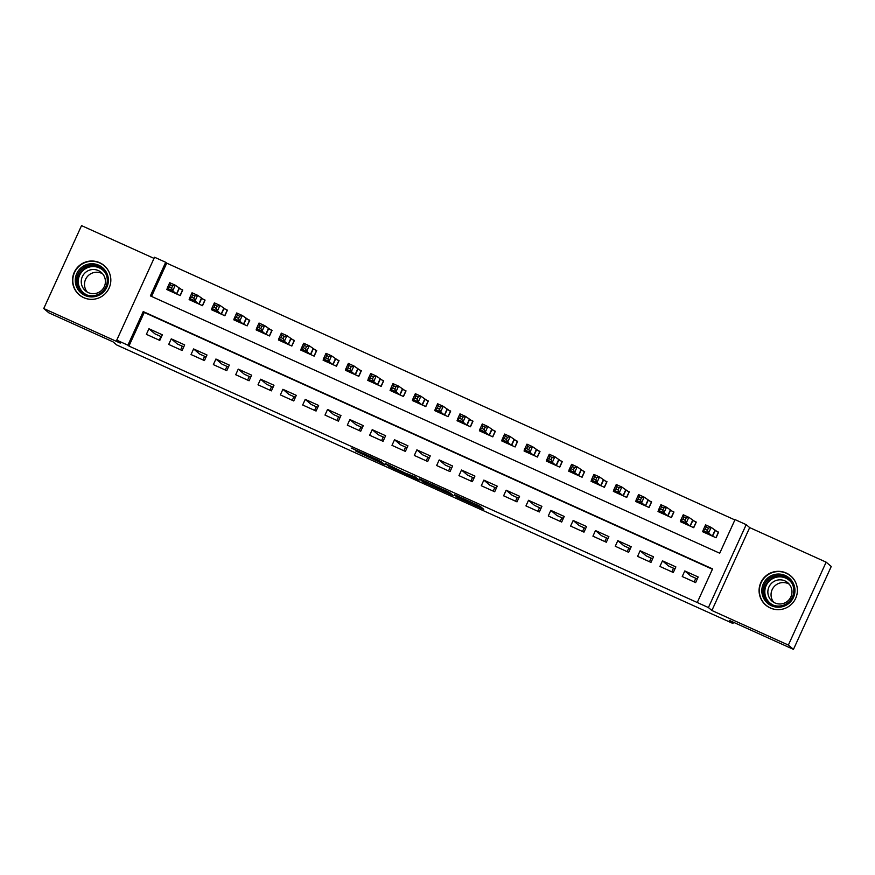 <?xml version="1.0" encoding="UTF-8"?>
<svg xmlns="http://www.w3.org/2000/svg" width="875" height="875" viewBox="0 0 875 875"><rect width="100%" height="100%" fill="white"/><g stroke="black" fill="none" stroke-linecap="round" stroke-linejoin="round"><path stroke-width="1.31" d="M456.805 497.197L483.766 509.37L480.145 506.297L454.475 494.616L465.752 500.227L454.934 495.611L467.589 501.758L456.805 497.197M83.705 297.664A19.217 19.108 -49.7 0 0 104.092 265.519A19.217 19.108 -49.7 0 0 75.513 269.981A19.217 19.108 -49.7 0 0 83.705 297.664M770.263 607.972A19.217 19.108 -49.7 0 0 790.65 575.827A19.217 19.108 -49.7 0 0 762.081 580.278A19.217 19.108 -49.7 0 0 770.263 607.972M355.764 451.03L385.033 464.745L379.028 460.513L351.181 448.011L378.973 460.808L381.369 462.853L355.764 451.03M127.914 345.188L116.747 340.145L154.536 257.239L165.692 262.281L150.38 295.892L719.72 553.219L735.044 519.608L746.2 524.65L708.422 607.556L697.255 602.514L712.578 568.903L143.227 311.577L127.914 345.188L128.931 346.052L697.255 602.514M793.461 649.381L788.364 645.061L826.142 562.155L831.25 566.475L793.461 649.381L729.28 620.375L732.955 623.492L116.725 344.969L113.05 341.863L48.858 312.845L43.75 308.525L120.225 343.088L116.747 340.145M826.142 562.155L749.678 527.592L711.889 610.498L788.364 645.061M711.889 610.498L708.422 607.556M422.942 481.873L453.195 495.545L449.575 492.483L421.323 479.631L419.322 478.8L422.942 481.873L423.511 480.627M417.113 479.314L388.861 466.463L385.252 463.411L404.556 472.795L415.439 477.028L419.103 480.134L417.113 479.314L417.397 478.691M154.011 258.377L81.539 225.619L43.75 308.525M167.311 288.422L166.808 289.538L180.206 295.586L182.755 289.986L178.85 288.225M189.645 298.517L189.131 299.622L202.53 305.681L205.089 300.081L201.173 298.309M211.969 308.602L211.466 309.717L224.864 315.777L227.412 310.166L223.508 308.405M234.303 318.697L233.789 319.812L247.188 325.861L249.736 320.261L245.831 318.5M256.627 328.781L256.113 329.897L269.511 335.956L272.07 330.356L268.155 328.584M278.95 338.877L278.447 339.992L291.845 346.041L294.394 340.441L290.489 338.68M301.284 348.972L300.77 350.077L314.169 356.136L316.717 350.536L312.812 348.764M323.608 359.056L323.094 360.172L336.492 366.231L339.052 360.62L335.136 358.859M345.931 369.152L345.428 370.267L358.827 376.316L361.375 370.716L357.47 368.955M368.266 379.247L367.752 380.352L381.15 386.411L383.698 380.811L379.794 379.039M390.589 389.331L390.075 390.447L403.473 396.506L406.033 390.895L402.117 389.134M412.912 399.427L412.409 400.542L425.808 406.591L428.356 400.991L424.452 399.219M435.247 409.511L434.733 410.627L448.131 416.686L450.68 411.086L446.775 409.314M457.57 419.606L457.067 420.722L470.455 426.77L473.014 421.17L469.109 419.409M479.894 429.702L479.391 430.806L492.789 436.866L495.337 431.266L491.433 429.494M502.228 439.786L501.714 440.902L515.112 446.961L517.661 441.35L513.756 439.589M524.552 449.881L524.048 450.997L537.436 457.045L539.995 451.445L536.091 449.684M546.875 459.966L546.372 461.081L559.77 467.141L562.319 461.541L558.414 459.769M569.209 470.061L568.695 471.177L582.094 477.225L584.642 471.625L580.738 469.864M591.533 480.156L591.03 481.261L604.417 487.32L606.977 481.72L603.072 479.948M613.856 490.241L613.353 491.356L626.752 497.416L629.3 491.805L625.395 490.044M636.191 500.336L635.677 501.452L649.075 507.5L651.623 501.9L647.719 500.139M658.514 510.431L658.011 511.536L671.398 517.595L673.958 511.995L670.053 510.223M680.837 520.516L680.334 521.631L693.733 527.691L696.281 522.08L692.377 520.319M682.237 576.538L695.636 582.597L698.184 576.986L684.786 570.938L682.237 576.538M659.914 566.442L673.302 572.502L675.861 566.902L662.462 560.842L659.914 566.442M637.58 556.358L650.978 562.406L653.527 556.806L640.139 550.758L637.58 556.358M615.256 546.263L628.655 552.322L631.203 546.722L617.805 540.663L615.256 546.263M592.933 536.178L606.32 542.227L608.88 536.627L595.481 530.567L592.933 536.178M570.598 526.083L583.997 532.142L586.545 526.531L573.158 520.483L570.598 526.083M548.275 515.987L561.673 522.047L564.222 516.447L550.823 510.387L548.275 515.987M525.952 505.903L539.339 511.952L541.898 506.352L528.5 500.303L525.952 505.903M503.617 495.808L517.016 501.867L519.564 496.267L506.177 490.208L503.617 495.808M481.294 485.723L494.692 491.772L497.241 486.172L483.842 480.112L481.294 485.723M458.959 475.628L472.358 481.688L474.917 476.077L461.519 470.028L458.959 475.628M436.636 465.533L450.034 471.592L452.583 465.992L439.195 459.933L436.636 465.533M414.312 455.448L427.711 461.497L430.259 455.897L416.861 449.848L414.312 455.448M391.978 445.353L405.377 451.413L407.936 445.802L394.538 439.753L391.978 445.353M369.655 435.258L383.053 441.317L385.602 435.717L372.214 429.658L369.655 435.258M347.331 425.173L360.73 431.222L363.278 425.622L349.88 419.573L347.331 425.173M324.997 415.078L338.395 421.138L340.955 415.538L327.556 409.478L324.997 415.078M302.673 404.994L316.072 411.042L318.62 405.442L305.233 399.383L302.673 404.994M280.35 394.898L293.748 400.958L296.297 395.347L282.898 389.298L280.35 394.898M258.016 384.803L271.414 390.863L273.973 385.262L260.575 379.203L258.016 384.803M235.692 374.719L249.091 380.767L251.639 375.167L238.252 369.119L235.692 374.719M213.369 364.623L226.767 370.683L229.316 365.083L215.917 359.023L213.369 364.623M191.034 354.539L204.433 360.588L206.992 354.988L193.594 348.928L191.034 354.539M168.711 344.444L182.109 350.503L184.658 344.892L171.27 338.844L168.711 344.444M712.425 569.242L144.255 312.441L128.931 346.052M162.334 334.808L148.936 328.748L146.388 334.348L159.786 340.408L162.334 334.808M734.891 519.936L166.72 263.145L151.55 296.428M703.172 530.611L702.658 531.727L716.056 537.775L718.605 532.175L714.7 530.403M732.955 623.492L733.502 622.289M160.945 336.558L159.294 340.189M695.811 578.298L694.159 581.93M182.284 346.205L180.633 349.836M204.619 356.289L202.956 359.92M226.942 366.384L225.291 370.016M249.266 376.48L247.614 380.1M271.6 386.564L269.938 390.195M293.923 396.659L292.272 400.291M316.247 406.744L314.595 410.375M338.581 416.839L336.919 420.47M360.905 426.934L359.253 430.555M383.228 437.019L381.577 440.65M405.562 447.114L403.9 450.745M427.886 457.198L426.234 460.83M450.209 467.294L448.558 470.925M472.544 477.389L470.881 481.02M494.867 487.473L493.216 491.105M517.191 497.569L515.539 501.2M539.525 507.664L537.862 511.284M561.848 517.748L560.197 521.38M584.172 527.844L582.52 531.475M606.506 537.928L604.844 541.559M628.83 548.023L627.178 551.655M651.153 558.119L649.502 561.739M673.487 568.203L671.825 571.834M166.72 263.145L165.692 262.281M749.678 527.592L746.2 524.65M144.255 312.441L143.227 311.577M684.786 570.938L690.812 576.034L697.288 578.966M662.462 560.842L668.489 565.95L674.964 568.87M652.63 558.786L646.155 555.855L640.139 550.758M630.306 548.691L623.831 545.759L617.805 540.663M607.983 538.595L601.508 535.675L595.481 530.567M585.648 528.511L579.173 525.58L573.158 520.483M563.325 518.416L556.85 515.495L550.823 510.387M541.002 508.331L534.527 505.4L528.5 500.303M518.667 498.236L512.192 495.305L506.177 490.208M496.344 488.141L489.869 485.22L483.842 480.112M474.02 478.056L467.545 475.125L461.519 470.028M451.686 467.961L445.211 465.041L439.195 459.933M429.363 457.866L422.887 454.945L416.861 449.848M407.039 447.781L400.564 444.85L394.538 439.753M384.705 437.686L378.23 434.766L372.214 429.658M362.381 427.602L355.906 424.67L349.88 419.573M340.047 417.506L333.583 414.575L327.556 409.478M317.723 407.411L311.248 404.491L305.233 399.383M295.4 397.327L288.925 394.395L282.898 389.298M273.066 387.231L266.602 384.311L260.575 379.203M250.742 377.147L244.267 374.216L238.252 369.119M228.419 367.052L221.944 364.12L215.917 359.023M206.084 356.956L199.62 354.036L193.594 348.928M183.761 346.872L177.286 343.941L171.27 338.844M161.438 336.777L154.963 333.856L148.936 328.748M448.503 493.391L449.903 493.97L446.731 491.28L435.477 486.369L437.675 488.239L448.503 493.391M403.692 472.916L415.439 478.253L403.692 472.916M718.462 532.492L711.145 527.395L708.597 533.006L703.019 530.48L706.562 533.487M715.903 537.709L718.331 532.383M705.184 529.331L703.019 530.48L705.567 524.88L711.145 527.395L708.444 528.095L706.212 527.089L705.184 529.331L707.427 530.337L708.444 528.095M712.152 536.014L708.597 533.006L707.427 530.337M705.567 524.88L706.212 527.089M785.28 575.498A16.625 16.527 130.3 0 1 793.461 597.439A16.625 16.527 130.3 0 1 771.498 605.752A16.625 16.527 130.3 0 1 763.317 583.811A16.625 16.527 130.3 0 1 785.28 575.498M772.111 604.723A15.4 15.302 -49.7 0 0 788.441 578.966A15.4 15.302 -49.7 0 0 765.548 582.531A15.4 15.302 -49.7 0 0 772.111 604.723M773.784 602.372A12.13 12.053 130.3 0 1 789.206 584.15M784.908 580.869A12.13 12.053 130.3 0 1 790.081 598.336A12.13 12.053 130.3 0 1 772.056 601.147A12.13 12.053 130.3 0 1 784.908 580.869M796.775 585.605A19.097 18.977 -49.7 0 0 762.344 580.486A19.097 18.977 -49.7 0 0 776.464 609.591M108.325 278.666A16.625 16.527 130.3 0 1 93.395 296.833A16.625 16.527 130.3 0 1 75.337 281.991A16.625 16.527 130.3 0 1 90.267 263.823A16.625 16.527 130.3 0 1 108.325 278.666M76.661 281.958A15.4 15.302 -49.7 0 0 99.017 294A15.4 15.302 -49.7 0 0 101.883 268.658A15.4 15.302 -49.7 0 0 76.661 281.958M87.227 292.064A12.13 12.053 130.3 0 1 102.648 273.842M105.361 280.383A12.13 12.053 130.3 0 1 85.487 290.85A12.13 12.053 130.3 0 1 87.752 270.9A12.13 12.053 130.3 0 1 105.361 280.383M110.217 275.308A19.097 18.977 -49.7 0 0 72.888 282.231A19.097 18.977 -49.7 0 0 89.906 299.283M696.139 522.397L688.822 517.311L686.273 522.911L680.684 520.384L684.239 523.392M693.58 527.614L696.008 522.288M682.861 519.236L680.684 520.384L683.244 514.784L688.822 517.311L686.12 518.011L683.889 516.994L682.861 519.236L685.092 520.253L686.12 518.011M689.817 525.919L686.273 522.911L685.092 520.253M683.244 514.784L683.889 516.994M673.816 512.312L666.498 507.216L663.939 512.816L658.361 510.3L661.916 513.308M671.245 517.53L673.673 512.192M660.537 509.152L658.361 510.3L660.909 504.689L666.498 507.216L663.786 507.916L661.555 506.909L660.537 509.152L662.769 510.158L663.786 507.916M667.494 515.823L663.939 512.816L662.769 510.158M660.909 504.689L661.555 506.909M651.481 502.217L644.164 497.131L641.616 502.731L636.038 500.205L639.581 503.212M648.922 507.434L651.35 502.108M638.203 499.056L636.038 500.205L638.586 494.605L644.164 497.131L641.462 497.82L639.231 496.814L638.203 499.056L640.445 500.062L641.462 497.82M645.17 505.739L641.616 502.731L640.445 500.062M638.586 494.605L639.231 496.814M629.158 492.133L621.841 487.036L619.292 492.636L613.703 490.109L617.258 493.128M626.598 497.339L629.027 492.012M615.88 488.961L613.703 490.109L616.263 484.509L621.841 487.036L619.139 487.736L616.908 486.73L615.88 488.961L618.111 489.978L619.139 487.736M622.836 495.644L619.292 492.636L618.111 489.978M616.263 484.509L616.908 486.73M606.834 482.038L599.517 476.941L596.958 482.541L591.38 480.025L594.934 483.033M604.264 487.255L606.692 481.928M593.556 478.877L591.38 480.025L593.928 474.425L599.517 476.941L596.805 477.641L594.573 476.634L593.556 478.877L595.788 479.883L596.805 477.641M600.512 485.559L596.958 482.541L595.788 479.883M593.928 474.425L594.573 476.634M584.5 471.942L577.183 466.856L574.634 472.456L569.056 469.93L572.6 472.938M581.941 477.159L584.369 471.833M571.222 468.781L569.056 469.93L571.605 464.33L577.183 466.856L574.481 467.556L572.25 466.539L571.222 468.781L573.464 469.787L574.481 467.556M578.189 475.464L574.634 472.456L573.464 469.787M571.605 464.33L572.25 466.539M562.177 461.858L554.859 456.761L552.311 462.361L546.722 459.845L550.277 462.853M559.617 467.064L562.045 461.738M548.898 458.697L546.722 459.845L549.281 454.234L554.859 456.761L552.158 457.461L549.916 456.455L548.898 458.697L551.13 459.703L552.158 457.461M555.855 465.369L552.311 462.361L551.13 459.703M549.281 454.234L549.916 456.455M539.853 451.763L532.536 446.666L529.977 452.277L524.398 449.75L527.953 452.758M537.283 456.98L539.711 451.653M526.575 448.602L524.398 449.75L526.947 444.15L532.536 446.666L529.823 447.366L527.592 446.359L526.575 448.602L528.806 449.608L529.823 447.366M533.531 455.284L529.977 452.277L528.806 449.608M526.947 444.15L527.592 446.359M517.519 441.667L510.202 436.581L507.653 442.181L502.075 439.655L505.619 442.663M514.959 446.884L517.388 441.558M504.241 438.506L502.075 439.655L504.623 434.055L510.202 436.581L507.5 437.281L505.269 436.264L504.241 438.506L506.483 439.523L507.5 437.281M511.208 445.189L507.653 442.181L506.483 439.523M504.623 434.055L505.269 436.264M495.195 431.583L487.878 426.486L485.33 432.086L479.741 429.57L483.295 432.578M492.636 436.8L495.064 431.463M481.917 428.422L479.741 429.57L482.3 423.97L487.878 426.486L485.177 427.186L482.934 426.18L481.917 428.422L484.148 429.428L485.177 427.186M488.873 435.105L485.33 432.086L484.148 429.428M482.3 423.97L482.934 426.18M472.861 421.488L465.555 416.402L462.995 422.002L457.417 419.475L460.972 422.483M470.302 426.705L472.73 421.378M459.594 418.327L457.417 419.475L459.966 413.875L465.555 416.402L462.842 417.091L460.611 416.084L459.594 418.327L461.825 419.333L462.842 417.091M466.55 425.009L462.995 422.002L461.825 419.333M459.966 413.875L460.611 416.084M450.538 411.403L443.22 406.306L440.672 411.906L435.094 409.391L438.638 412.398M447.978 416.609L450.406 411.283M437.259 408.231L435.094 409.391L437.642 403.78L443.22 406.306L440.519 407.006L438.288 406L437.259 408.231L439.502 409.248L440.519 407.006M444.227 414.914L440.672 411.906L439.502 409.248M437.642 403.78L438.288 406M428.214 401.308L420.897 396.211L418.348 401.822L412.759 399.295L416.314 402.303M425.655 406.525L428.083 401.198M414.936 398.147L412.759 399.295L415.319 393.695L420.897 396.211L418.195 396.911L415.953 395.905L414.936 398.147L417.167 399.153L418.195 396.911M421.892 404.83L418.348 401.822L417.167 399.153M415.319 393.695L415.953 395.905M405.88 391.213L398.573 386.127L396.014 391.727L390.436 389.2L393.991 392.208M403.32 396.43L405.748 391.103M392.612 388.052L390.436 389.2L392.984 383.6L398.573 386.127L395.861 386.827L393.63 385.809L392.612 388.052L394.844 389.069L395.861 386.827M399.569 394.734L396.014 391.727L394.844 389.069M392.984 383.6L393.63 385.809M383.556 381.128L376.239 376.031L373.691 381.631L368.113 379.116L371.656 382.123M380.997 386.345L383.425 381.008M370.278 377.967L368.113 379.116L370.661 373.505L376.239 376.031L373.537 376.731L371.306 375.725L370.278 377.967L372.52 378.973L373.537 376.731M377.245 384.639L373.691 381.631L372.52 378.973M370.661 373.505L371.306 375.725M361.233 371.033L353.916 365.947L351.367 371.547L345.778 369.02L349.333 372.028M358.673 376.25L361.102 370.923M347.955 367.872L345.778 369.02L348.338 363.42L353.916 365.947L351.214 366.636L348.972 365.63L347.955 367.872L350.186 368.878L351.214 366.636M354.911 374.555L351.367 371.547L350.186 368.878M348.338 363.42L348.972 365.63M338.898 360.948L331.592 355.852L329.033 361.452L323.455 358.925L327.009 361.944M336.339 366.155L338.767 360.828M325.631 357.777L323.455 358.925L326.003 353.325L331.592 355.852L328.88 356.552L326.648 355.545L325.631 357.777L327.863 358.794L328.88 356.552M332.587 364.459L329.033 361.452L327.863 358.794M326.003 353.325L326.648 355.545M316.575 350.853L309.258 345.756L306.709 351.356L301.131 348.841L304.675 351.848M314.016 356.07L316.444 350.744M303.297 347.692L301.131 348.841L303.68 343.241L309.258 345.756L306.556 346.456L304.325 345.45L303.297 347.692L305.539 348.698L306.556 346.456M310.264 354.375L306.709 351.356L305.539 348.698M303.68 343.241L304.325 345.45M294.252 340.758L286.934 335.672L284.386 341.272L278.797 338.745L282.352 341.753M291.692 345.975L294.109 340.648M280.973 337.597L278.797 338.745L281.356 333.145L286.934 335.672L284.233 336.372L281.991 335.355L280.973 337.597L283.205 338.603L284.233 336.372M287.93 344.28L284.386 341.272L283.205 338.603M281.356 333.145L281.991 335.355M271.917 330.673L264.611 325.577L262.052 331.177L256.473 328.661L260.028 331.669M269.358 335.88L271.786 330.553M258.65 327.512L256.473 328.661L259.022 323.05L264.611 325.577L261.898 326.277L259.667 325.27L258.65 327.512L260.881 328.519L261.898 326.277M265.606 334.184L262.052 331.177L260.881 328.519M259.022 323.05L259.667 325.27M249.594 320.578L242.277 315.481L239.728 321.092L234.15 318.566L237.694 321.573M247.034 325.795L249.463 320.469M236.316 317.417L234.15 318.566L236.698 312.966L242.277 315.481L239.575 316.181L237.344 315.175L236.316 317.417L238.558 318.423L239.575 316.181M243.283 324.1L239.728 321.092L238.558 318.423M236.698 312.966L237.344 315.175M227.27 310.483L219.953 305.397L217.405 310.997L211.816 308.47L215.37 311.478M224.7 315.7L227.128 310.373M213.992 307.322L211.816 308.47L214.375 302.87L219.953 305.397L217.252 306.097L215.009 305.08L213.992 307.322L216.223 308.339L217.252 306.097M220.948 314.005L217.405 310.997L216.223 308.339M214.375 302.87L215.009 305.08M204.936 300.398L197.63 295.302L195.07 300.902L189.492 298.386L193.047 301.394M202.377 305.616L204.805 300.278M191.669 297.238L189.492 298.386L192.041 292.786L197.63 295.302L194.917 296.002L192.686 294.995L191.669 297.238L193.9 298.244L194.917 296.002M198.625 303.92L195.07 300.902L193.9 298.244M192.041 292.786L192.686 294.995M182.613 290.303L175.295 285.217L172.747 290.817L167.158 288.291L170.713 291.298M180.053 295.52L182.481 290.194M169.334 287.142L167.158 288.291L169.717 282.691L175.295 285.217L172.594 285.906L170.362 284.9L169.334 287.142L171.566 288.148L172.594 285.906M176.302 293.825L172.747 290.817L171.566 288.148M169.717 282.691L170.362 284.9M467.611 501.802L468.081 500.762L467.589 501.758M467.698 500.598L467.283 501.506M482.048 507.905L481.764 508.539M451.478 494.091L451.194 494.714M425.928 481.72L425.337 483.033M449.903 493.97L450.297 493.095L449.892 493.959M391.858 466.309L391.256 467.622M389.43 465.216L388.861 466.463M413.908 476.941L414.148 476.394L413.897 476.93M415.811 477.345L415.417 478.22M414.914 476.755L414.575 477.509M381.741 461.945L381.347 462.82M383.327 463.291L383.031 463.914M715.105 530.688L712.589 536.211M714.864 530.545L712.337 536.091M769.081 602.897A15.4 15.302 130.3 0 1 785.936 577.609A15.4 15.302 130.3 0 1 788.966 579.425M792.083 583.505A14.897 14.809 -49.7 0 0 766.161 585.605A14.897 14.809 -49.7 0 0 773.62 605.303M82.523 292.6A15.4 15.302 130.3 0 1 85.608 267.892A15.4 15.302 130.3 0 1 102.408 269.128M105.525 273.208A14.897 14.809 -49.7 0 0 78.323 282.887A14.897 14.809 -49.7 0 0 87.062 295.006M692.781 520.592L690.255 526.116M692.541 520.461L690.014 526.006M670.447 510.497L667.931 516.02M670.206 510.366L667.68 515.911M648.123 500.412L645.608 505.936M647.883 500.27L645.356 505.827M625.8 490.317L623.273 495.841M625.559 490.186L623.033 495.731M603.466 480.233L600.95 485.756M603.225 480.091L600.698 485.636M581.142 470.137L578.627 475.661M580.902 469.995L578.375 475.552M558.819 460.042L556.292 465.566M558.578 459.911L556.052 465.456M536.484 449.958L533.969 455.481M536.244 449.816L533.717 455.372M514.161 439.863L511.645 445.386M513.92 439.731L511.394 445.277M491.838 429.778L489.311 435.302M491.597 429.636L489.07 435.181M469.503 419.683L466.987 425.206M469.263 419.541L466.736 425.097M447.18 409.588L444.664 415.111M446.939 409.456L444.412 415.002M424.845 399.503L422.33 405.027M424.616 399.361L422.089 404.906M402.522 389.408L400.006 394.931M402.281 389.277L399.755 394.822M380.198 379.312L377.683 384.836M379.958 379.181L377.431 384.727M357.864 369.228L355.348 374.752M357.634 369.086L355.108 374.642M335.541 359.133L333.025 364.656M335.3 359.002L332.773 364.547M313.217 349.048L310.702 354.572M312.977 348.906L310.45 354.452M290.883 338.953L288.367 344.477M290.653 338.811L288.127 344.367M268.559 328.858L266.044 334.381M268.319 328.727L265.792 334.272M246.236 318.773L243.72 324.297M245.995 318.631L243.469 324.177M223.902 308.678L221.386 314.202M223.672 308.547L221.145 314.092M201.578 298.594L199.062 304.117M201.338 298.452L198.811 303.997M179.255 288.498L176.739 294.022M179.014 288.356L176.488 293.913M415.844 477.367L415.439 478.253M381.773 461.978L381.369 462.853M766.052 605.194L767.539 606.452M790.727 576.056L792.214 577.314M104.169 265.759L105.656 267.017M79.494 294.897L80.981 296.155"/></g></svg>
